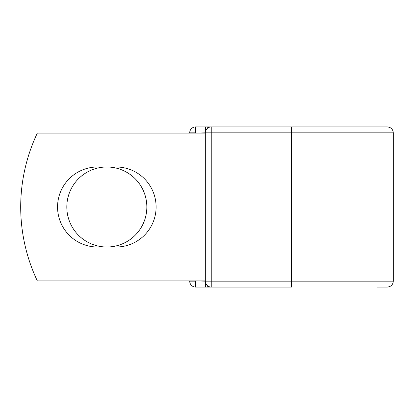 <?xml version="1.0" encoding="UTF-8"?>
<svg xmlns="http://www.w3.org/2000/svg" width="414" height="414" viewBox="0 0 414 414"><rect width="100%" height="100%" fill="white"/><g stroke="black" fill="none" stroke-linecap="round" stroke-linejoin="round"><path stroke-width="0.62" d="M57.556 207A40.008 40.008 0 0 0 97.564 247.008L116.091 247.008A40.008 40.008 0 0 0 156.104 207A40.008 40.008 0 0 0 116.091 166.992L97.564 166.992A40.008 40.008 0 0 0 57.556 207M66.82 207A40.008 40.008 0 0 1 106.828 166.992A40.008 40.008 0 0 1 146.841 207A40.008 40.008 0 0 1 106.828 247.008A40.008 40.008 0 0 1 66.82 207M291.503 126.932L211.238 126.932L211.238 132.842L393.3 132.842C392.948 129.256 390.976 127.284 387.385 126.932L291.503 126.932L377.433 126.932L291.503 126.932L291.503 287.068L195.62 287.068A5.915 5.915 0 0 1 189.705 281.158L189.705 280.909M189.705 133.091L189.705 132.842A5.915 5.915 0 0 1 195.62 126.932L205.572 126.932A5.915 5.915 0 0 1 208.402 127.657A5.915 5.915 0 0 0 205.572 126.932L211.238 126.932A5.915 5.915 0 0 0 205.323 132.842L195.62 133.091M377.433 287.068L387.385 287.068C390.976 286.716 392.948 284.744 393.3 281.158L393.3 132.842M195.62 280.909L205.323 281.158L205.323 132.842A5.915 5.915 0 0 1 211.238 126.932M205.323 280.909L37.343 280.909A172.457 172.457 0 0 1 37.343 133.091L205.323 133.091M205.572 287.068A5.915 5.915 0 0 0 208.402 286.343A5.915 5.915 0 0 1 205.572 287.068L205.572 282.845M205.323 281.158A5.915 5.915 0 0 0 211.238 287.068L211.238 281.158L205.323 281.158M189.705 132.842A5.915 5.915 0 0 1 195.62 126.932L195.62 132.842L189.705 132.842M195.62 287.068A5.915 5.915 0 0 1 189.705 281.158L195.62 281.158L195.62 287.068M205.323 132.842L211.238 132.842L211.238 281.158L393.3 281.158M205.572 131.155L205.572 126.932"/></g></svg>
